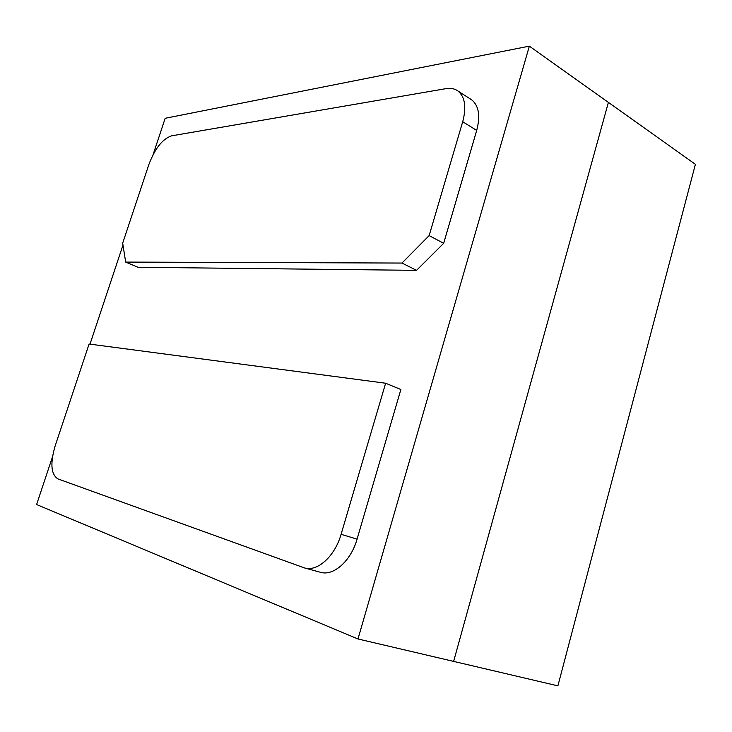 <?xml version="1.0" encoding="UTF-8"?>
<svg xmlns="http://www.w3.org/2000/svg" width="732" height="732" viewBox="0 0 732 732"><rect width="100%" height="100%" fill="white"/><g stroke="black" fill="none" stroke-linecap="round" stroke-linejoin="round"><path stroke-width="1.1" d="M462.716 121.722C466.577 107.128 465.003 96.899 457.976 91.024C454.691 88.654 450.711 87.858 446.044 88.636L171.553 135.841C162.504 138.915 154.946 148.486 148.87 164.535L122.683 243.161L125.666 262.083L401.978 263.053L429.135 235.613L462.716 121.722L476.697 130.433C480.494 115.976 478.847 105.792 471.756 99.891L457.976 91.024M429.135 235.613L443.665 243.298L476.697 130.433M401.978 263.053L416.545 270.346L443.665 243.298M125.666 262.083L137.991 267.272L416.545 270.346M55.11 446.062L89.094 344.022L385.627 383.229L341.085 534.314C334.917 556.238 317.468 571.939 304.576 567.959L57.883 478.893C50.993 474.382 50.069 463.438 55.11 446.062M385.627 383.229L400.871 389.525L357.079 539.136L341.085 534.314M304.576 567.959L320.598 572.323C333.591 576.322 351.031 560.831 357.079 539.136M153.098 154.617L165.185 118.282L529.355 46.143L695.4 164.316L557.894 685.857L453.63 661.399L608.402 102.398L453.63 661.399L357.985 638.972L36.6 504.54L52.475 456.86M529.355 46.143L357.985 638.972M89.999 344.141L122.985 245.064"/></g></svg>
